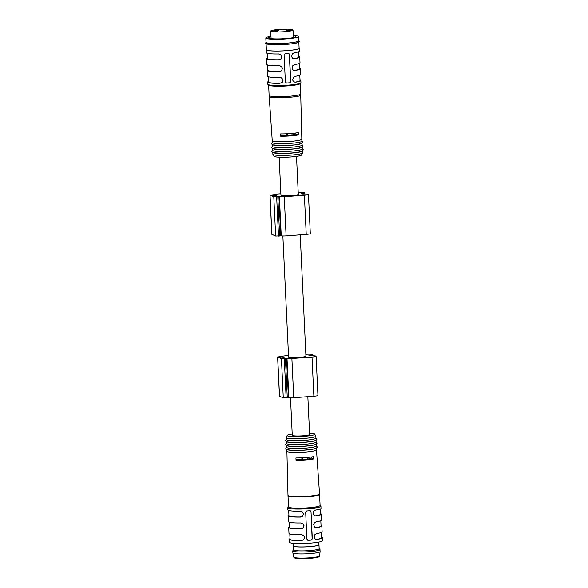 <?xml version="1.0" encoding="UTF-8"?>
<svg xmlns="http://www.w3.org/2000/svg" width="588" height="588" viewBox="0 0 588 588"><rect width="100%" height="100%" fill="white"/><g stroke="black" fill="none" stroke-linecap="round" stroke-linejoin="round"><path stroke-width="0.88" d="M274.302 30.422L278.58 30.164L274.302 30.422M273.714 31.399L277.992 31.135L273.714 31.399M282.541 29.804L286.826 29.547L282.541 29.804M286.753 30.422L291.031 30.157L286.753 30.422M292.706 29.738A11.157 1.308 -2.7 0 0 279.256 29.4A11.157 1.308 -2.7 0 0 270.73 31.076A11.157 1.308 -2.7 0 0 281.939 31.855A11.157 1.308 -2.7 0 0 293.022 30.025A11.157 1.308 -2.7 0 0 292.706 29.738M300.211 234.855L305.929 356.13A8.688 1.014 177.3 0 1 297.3 357.555A8.688 1.014 177.3 0 1 288.568 356.953L282.865 236.009M277.455 196.701L275.235 196.759L271.45 195.091L274.353 194.9L278.109 196.546L277.455 196.701M280.873 193.768L277.984 193.981A4.447 0.522 -2.7 0 0 274.603 194.613L269.973 195.165L271.818 234.34L275.647 236.053L281.24 235.891A4.447 0.522 -2.7 0 0 286.099 235.906L306.23 234.399A5.329 0.625 -2.7 0 0 310.31 233.605L308.457 194.422A5.329 0.625 -2.7 0 0 303.599 194.025L302.445 193.996A10.959 1.279 -2.7 0 0 301.254 193.849A10.959 1.279 -2.7 0 0 301.526 193.592L302.217 193.423A5.329 0.625 -2.7 0 0 304.702 192.776A5.329 0.625 -2.7 0 0 298.212 192.467M269.973 195.165L273.795 196.87L279.388 196.715A4.447 0.522 -2.7 0 0 284.254 196.73L304.386 195.216A5.329 0.625 -2.7 0 0 308.457 194.422M296.514 156.386L298.3 194.312A8.688 1.014 177.3 0 1 290.67 195.679A8.688 1.014 177.3 0 1 281.182 195.348A8.688 1.014 177.3 0 1 280.939 195.128L279.153 157.202M271.002 36.824A13.627 1.595 -2.7 0 0 268.584 37.852A13.627 1.595 -2.7 0 0 282.269 38.801A13.627 1.595 -2.7 0 0 295.801 36.566A13.627 1.595 -2.7 0 0 295.419 36.221A13.627 1.595 -2.7 0 0 293.294 35.772M270.98 36.331A16.39 1.918 -2.7 0 0 265.82 37.977A16.39 1.918 -2.7 0 0 282.284 39.124A16.39 1.918 -2.7 0 0 298.564 36.434A16.39 1.918 -2.7 0 0 293.272 35.28M265.82 37.977L266.019 42.292A16.39 1.918 -2.7 0 0 282.483 43.431A16.39 1.918 -2.7 0 0 298.77 40.748L298.564 36.434M266.077 43.468A16.39 1.918 -2.7 0 0 282.541 44.607A16.39 1.918 -2.7 0 0 298.822 41.924M266.357 49.436A16.589 1.94 -2.7 0 0 266.173 49.745L266.313 52.685A16.589 1.94 177.3 0 0 278.646 53.978L280.799 54.669L281.931 57.308L281.101 58.969L278.918 59.851A16.589 1.94 177.3 0 1 266.592 58.557L266.871 64.437A16.589 1.94 177.3 0 0 279.197 65.731L281.358 66.422L282.446 68.112L281.659 70.729L279.476 71.611A16.589 1.94 177.3 0 1 267.143 70.317L267.422 76.19A16.589 1.94 177.3 0 0 279.756 77.484L281.909 78.175L283.041 80.821L282.211 82.482L279.815 83.268A15.795 1.845 177.3 0 1 268.488 82.033L268.238 76.749M279.815 83.268L281.931 82.474L282.85 80.703L282.438 78.888L281.13 77.734M293.544 70.259L294.603 70.369A15.795 1.845 -2.7 0 0 299.498 68.789L299.248 63.504M278.918 59.851L278.705 59.763A15.795 1.845 177.3 0 1 267.378 58.521L267.128 53.236M278.705 59.763L280.821 58.962L281.74 57.19L281.329 55.375L280.02 54.228M266.092 43.755L266.371 49.737A16.39 1.918 -2.7 0 0 282.835 50.877A16.39 1.918 -2.7 0 0 299.116 48.194L298.836 42.211M292.993 58.499L294.044 58.609A15.795 1.845 -2.7 0 0 298.939 57.036L298.697 51.751M279.476 71.611L279.263 71.516A15.795 1.845 177.3 0 1 267.937 70.281L267.687 64.989M279.263 71.516L281.38 70.714L282.299 68.95L281.88 67.135L280.579 65.981M294.096 82.011L295.154 82.122A15.795 1.845 -2.7 0 0 300.049 80.541L299.799 75.257M288.737 53.537A1.183 1.147 -66.4 0 1 289.34 54.5L290.612 81.534A1.183 1.147 -66.4 0 1 289.516 82.798L286.452 83.026A1.183 1.147 -66.4 0 1 285.996 82.967M280.028 83.364A16.589 1.94 177.3 0 1 267.702 82.07A16.589 1.94 177.3 0 1 268.459 81.438M294.603 70.369L294.816 70.457A16.589 1.94 -2.7 0 0 300.284 68.752A16.589 1.94 -2.7 0 0 299.468 68.201M294.816 70.457L293.081 69.957L292.148 68.333L292.795 65.658L294.537 64.584A16.589 1.94 -2.7 0 0 300.012 62.872L299.733 56.999A16.589 1.94 -2.7 0 0 298.917 56.441M266.592 58.557A16.589 1.94 177.3 0 1 267.356 57.933M266.173 49.745A16.589 1.94 -2.7 0 0 282.835 50.899A16.589 1.94 -2.7 0 0 299.314 48.179A16.589 1.94 -2.7 0 0 299.108 47.893M294.044 58.609L294.257 58.704A16.589 1.94 -2.7 0 0 299.733 56.999M294.257 58.704L292.53 58.197L291.597 56.58L292.243 53.905L293.985 52.824A16.589 1.94 -2.7 0 0 299.454 51.119L299.314 48.179M267.143 70.317A16.589 1.94 177.3 0 1 267.907 69.685M295.154 82.122L295.367 82.217A16.589 1.94 -2.7 0 0 300.843 80.505A16.589 1.94 -2.7 0 0 300.027 79.953M295.367 82.217L293.64 81.71L292.706 80.086L293.346 77.41L295.088 76.337A16.589 1.94 -2.7 0 0 300.564 74.632L300.284 68.752M289.686 82.871L290.744 81.592L289.465 54.559L288.296 53.486A16.589 1.94 177.3 0 1 285.231 53.714L284.1 54.963L285.378 81.997L286.621 83.099A16.589 1.94 -2.7 0 0 289.686 82.871L289.516 82.798M288.818 53.567L288.296 53.486M286.069 83.004L286.452 83.026M267.702 82.07L267.805 84.224A16.589 1.94 -2.7 0 0 267.93 84.444A16.589 1.94 -2.7 0 0 284.46 85.378A16.589 1.94 -2.7 0 0 300.836 82.893A16.589 1.94 -2.7 0 0 300.938 82.658L300.843 80.505M267.93 84.444L268.745 85.187A15.795 1.845 -2.7 0 0 284.496 86.076A15.795 1.845 -2.7 0 0 300.093 83.702L300.836 82.893M287.341 133.748L287.436 135.85L286.437 135.409A8.688 1.014 177.3 0 1 280.704 135.387M291.942 133.425L292.038 135.505A12.833 1.499 177.3 0 1 287.436 135.85M295.411 133.042L295.455 133.968A8.688 1.014 177.3 0 1 292.016 134.946M286.363 133.799L286.437 135.409M269.216 96.535C268.473 98.938 301.666 97.373 300.696 95.05L300.196 83.592M298.381 134.939A14.935 1.749 -2.7 0 1 280.741 136.262L280.645 133.917A14.987 1.749 -2.7 0 0 298.285 132.594L298.381 134.939L295.441 133.652M301.828 139.172L301.923 141.127A14.81 1.735 -2.7 0 1 287.209 143.553A14.81 1.735 -2.7 0 1 272.332 142.524L272.237 140.561A14.81 1.735 -2.7 0 0 272.237 140.569A14.81 1.735 -2.7 0 0 287.113 141.598A14.81 1.735 -2.7 0 0 301.828 139.172A14.81 1.735 -2.7 0 0 301.828 139.165L300.733 95.043M272.42 144.479A14.81 1.735 -2.7 0 0 287.297 145.515A14.81 1.735 -2.7 0 0 302.011 143.082M272.435 144.802L272.516 146.441A14.81 1.735 -2.7 0 0 287.392 147.47A14.81 1.735 -2.7 0 0 302.107 145.045L302.026 143.406M272.604 148.397A14.81 1.735 -2.7 0 0 287.481 149.433A14.81 1.735 -2.7 0 0 302.195 147M272.626 148.72L272.7 150.359A14.81 1.735 -2.7 0 0 287.576 151.388A14.81 1.735 -2.7 0 0 302.291 148.962L302.21 147.323M272.795 152.314A14.81 1.735 -2.7 0 0 287.672 153.35A14.81 1.735 -2.7 0 0 302.379 150.925M272.81 152.637L272.883 154.276A14.81 1.735 -2.7 0 0 272.913 154.379A14.81 1.735 -2.7 0 0 287.76 155.305A14.81 1.735 -2.7 0 0 302.452 152.983A14.81 1.735 -2.7 0 0 302.475 152.88L302.394 151.241M272.913 154.379L273.993 156.283A13.825 1.617 -2.7 0 0 287.848 157.15A13.825 1.617 -2.7 0 0 301.563 154.982L302.452 152.983M285.092 358.518L282.865 358.577L279.079 356.916L281.983 356.718L285.746 358.364L285.092 358.518M288.51 355.586L285.621 355.806A4.447 0.522 -2.7 0 0 282.233 356.438L277.602 356.982L279.454 396.165L283.276 397.87L288.87 397.716A4.447 0.522 -2.7 0 0 293.735 397.731L313.867 396.224A5.329 0.625 -2.7 0 0 317.939 395.423L316.087 356.24A5.329 0.625 -2.7 0 0 311.236 355.85L310.074 355.814A10.959 1.279 -2.7 0 0 308.884 355.666A10.959 1.279 -2.7 0 0 309.163 355.417L309.847 355.24A5.329 0.625 -2.7 0 0 312.331 354.593A5.329 0.625 -2.7 0 0 305.841 354.292M277.602 356.982L281.431 358.687L287.017 358.533A4.447 0.522 -2.7 0 0 291.883 358.548L312.015 357.041A5.329 0.625 -2.7 0 0 316.087 356.24M293.515 549.846L292.831 550.78A13.627 1.595 -2.7 0 0 292.78 550.934L292.868 552.896A13.627 1.595 -2.7 0 0 292.875 552.926A13.627 1.595 -2.7 0 0 309.685 553.653A13.627 1.595 -2.7 0 0 320.092 551.64A13.627 1.595 -2.7 0 0 320.092 551.61L319.997 549.655A13.627 1.595 -2.7 0 0 319.931 549.508L319.159 548.641M292.78 550.934A13.627 1.595 -2.7 0 0 309.589 551.698A13.627 1.595 -2.7 0 0 319.997 549.655M293.331 546.002L293.522 549.92A12.833 1.499 -2.7 0 0 309.361 550.633A12.833 1.499 -2.7 0 0 319.166 548.707L318.975 544.789A12.833 1.499 177.3 0 1 309.17 546.715A12.833 1.499 177.3 0 1 293.331 546.002A12.833 1.499 177.3 0 1 293.713 545.613M318.564 544.444A12.833 1.499 177.3 0 1 318.975 544.789M318.461 542.173L318.586 544.811A12.444 1.455 177.3 0 1 306.223 546.847A12.444 1.455 177.3 0 1 293.728 545.98L293.603 543.349M315.109 527.51L316.16 527.62A15.795 1.845 -2.7 0 0 321.063 526.039L320.813 520.755M289.472 526.936A16.589 1.94 -2.7 0 0 288.708 527.568L288.987 533.441A16.589 1.94 -2.7 0 0 301.313 534.735L303.474 535.425L304.562 537.116L303.776 539.733L301.593 540.615L303.496 539.725L304.415 537.954L304.003 536.138L302.695 534.984M301.379 540.519A15.795 1.845 177.3 0 1 290.053 539.284L289.803 534M315.66 539.262L316.719 539.372A15.795 1.845 -2.7 0 0 321.614 537.792L321.364 532.507M320.085 505.364L320.791 505.996A16.589 1.94 177.3 0 1 320.916 506.217A16.589 1.94 177.3 0 1 304.437 508.936A16.589 1.94 177.3 0 1 287.775 507.782L287.877 509.936A16.589 1.94 177.3 0 0 300.203 511.229L302.364 511.92L303.452 513.611L302.666 516.22L300.483 517.102A16.589 1.94 177.3 0 1 288.157 515.808L288.429 521.688A16.589 1.94 -2.7 0 0 300.762 522.982L302.916 523.673L304.011 525.363L303.224 527.98L301.041 528.862L302.938 527.965L303.856 526.201L303.445 524.386L302.144 523.232M300.828 528.766A15.795 1.845 177.3 0 1 289.494 527.532L289.252 522.24M314.551 515.75L315.822 515.955L314.088 515.448L313.117 512.876L313.801 511.156L315.543 510.075A16.589 1.94 -2.7 0 0 321.019 508.37L320.916 506.217M320.254 509.002L320.504 514.287A15.795 1.845 177.3 0 1 315.609 515.86M288.693 510.487L288.943 515.772A15.795 1.845 -2.7 0 0 300.27 517.014L302.386 516.213L303.305 514.441L302.894 512.626L301.585 511.479M307.531 540.203A1.183 1.147 113.6 0 0 307.958 540.254L307.634 540.254M310.376 510.818L309.861 510.737A16.589 1.94 -2.7 0 1 306.796 510.965L305.664 512.214L306.936 539.247L308.178 540.35A16.589 1.94 -2.7 0 0 311.25 540.122L307.958 540.254M311.023 540.027A1.183 1.147 113.6 0 0 312.118 538.762L311.25 540.122M309.861 510.737L311.03 511.81L312.118 538.762M310.846 511.729A1.183 1.147 113.6 0 0 310.273 510.781M315.822 515.955A16.589 1.94 -2.7 0 0 321.298 514.25L321.57 520.123A16.589 1.94 177.3 0 1 316.101 521.835L314.359 522.908L313.669 524.636L314.646 527.208L316.373 527.708A16.589 1.94 177.3 0 0 321.849 526.003L322.128 531.883A16.589 1.94 177.3 0 1 316.653 533.588L314.911 534.661L314.264 537.336L315.197 538.961L316.932 539.468A16.589 1.94 177.3 0 0 322.4 537.755L322.54 540.695A16.589 1.94 -2.7 0 1 306.061 543.415A16.589 1.94 -2.7 0 1 289.399 542.261L289.267 539.321A16.589 1.94 -2.7 0 0 301.593 540.615M321.033 525.452A16.589 1.94 177.3 0 1 321.386 525.576A16.589 1.94 177.3 0 1 321.849 526.003M290.024 538.689A16.589 1.94 -2.7 0 0 289.267 539.321M321.585 537.204A16.589 1.94 177.3 0 1 321.937 537.336A16.589 1.94 177.3 0 1 322.4 537.755M288.708 527.568A16.589 1.94 -2.7 0 0 301.041 528.862M321.298 514.25A16.589 1.94 -2.7 0 0 320.827 513.824A16.589 1.94 -2.7 0 0 320.475 513.692M288.157 515.808A16.589 1.94 177.3 0 1 288.914 515.184M311.03 511.81L312.309 538.843M287.775 507.782A16.589 1.94 177.3 0 1 287.877 507.547L288.524 506.849M286.893 451.268L287.988 495.419L288.429 495.824C291.81 497.705 320.306 496.088 319.541 493.927L319.556 494.28C320.658 496.353 291.736 498.11 288.443 496.176L288.01 495.772L288.532 506.959A15.795 1.845 -2.7 0 0 288.973 507.363A15.795 1.845 -2.7 0 0 306.223 507.959A15.795 1.845 -2.7 0 0 320.092 505.467L319.563 494.28M307.252 459.096A9.482 1.11 -2.7 0 0 311.508 458.03L311.464 456.964M295.999 459.544A9.482 1.11 -2.7 0 0 301.909 459.529L302.673 459.86A12.642 1.477 -2.7 0 0 307.274 459.515L307.179 457.457M302.673 459.86L302.57 457.78M301.909 459.529L301.828 457.817M313.676 458.978L313.551 456.619A14.935 1.749 -2.7 0 1 295.911 457.942L296.036 460.301A14.987 1.749 -2.7 0 0 313.676 458.978L311.508 458.03M316.403 448.24L316.476 449.879A14.81 1.735 177.3 0 1 305.165 452.099A14.81 1.735 177.3 0 1 287.304 451.65A14.81 1.735 177.3 0 1 286.893 451.275L286.812 449.636M316.388 447.916A14.81 1.735 177.3 0 1 303.386 450.254A14.81 1.735 177.3 0 1 287.216 449.695M316.219 444.322L316.293 445.961A14.81 1.735 177.3 0 1 303.29 448.299A14.81 1.735 177.3 0 1 287.12 447.733A14.81 1.735 177.3 0 1 286.709 447.358L286.628 445.719M316.204 443.999A14.81 1.735 177.3 0 1 303.202 446.336A14.81 1.735 177.3 0 1 287.025 445.777M316.035 440.405L316.109 442.044A14.81 1.735 177.3 0 1 303.107 444.381A14.81 1.735 177.3 0 1 286.937 443.815A14.81 1.735 177.3 0 1 286.518 443.44L286.444 441.801M316.021 440.081A14.81 1.735 177.3 0 1 303.018 442.419A14.81 1.735 177.3 0 1 286.841 441.86M309.567 433.238A13.825 1.617 177.3 0 1 314.727 434.157L315.8 436.061A14.81 1.735 177.3 0 1 315.829 436.164L315.925 438.126A14.81 1.735 177.3 0 1 302.923 440.456A14.81 1.735 177.3 0 1 286.753 439.897A14.81 1.735 177.3 0 1 286.334 439.523L286.246 437.56A14.81 1.735 177.3 0 1 286.268 437.457L287.157 435.458A13.825 1.617 177.3 0 1 292.207 434.054M315.829 436.164A14.81 1.735 177.3 0 1 302.835 438.501A14.81 1.735 177.3 0 1 286.657 437.942A14.81 1.735 177.3 0 1 286.246 437.56M314.727 434.157A13.825 1.617 177.3 0 1 303.026 436.406A13.825 1.617 177.3 0 1 287.525 435.906A13.825 1.617 177.3 0 1 287.157 435.458M307.84 396.672L309.626 434.495A8.688 1.014 177.3 0 1 300.997 435.921A8.688 1.014 177.3 0 1 292.265 435.311L290.501 397.826M272.134 194.959L272.148 195.407M273.28 194.871L273.332 195.929M274.353 194.9L274.42 196.407M304.386 195.216L306.23 234.399M284.254 196.73L286.099 235.906M302.217 193.423L302.247 193.959M270.039 195.223L271.884 234.406M273.795 196.87L275.647 236.053M276.654 196.936L278.506 236.119M277.808 196.855L279.653 236.038M278.925 196.73L280.77 235.906M279.388 196.715L281.24 235.891M272.237 140.569L269.12 95.447A15.795 1.845 -2.7 0 0 284.989 96.55A15.795 1.845 -2.7 0 0 300.681 93.955M279.763 356.776L279.785 357.232M280.91 356.695L280.961 357.747M281.983 356.718L282.056 358.224M312.015 357.041L313.867 396.224M291.883 358.548L293.735 397.731M309.847 355.24L309.876 355.784M277.668 357.041L279.521 396.224M281.431 358.687L283.276 397.87M284.283 358.761L286.135 397.944M285.437 358.673L287.282 397.855M286.554 358.548L288.407 397.731M287.017 358.533L288.87 397.716M294.603 557.593A12.164 1.426 -2.7 0 0 309.567 558.402A12.164 1.426 -2.7 0 0 318.814 556.454M309.722 557.828A12.943 1.514 -2.7 0 0 319.607 555.91L319.144 556.667C318.402 556.799 320.217 557.373 309.589 558.409L297.308 558.504L294.75 558.056L293.757 557.13A12.943 1.514 -2.7 0 0 309.722 557.828M293.383 37.595L293.022 30.025M271.09 38.646L270.73 31.076M304.702 192.776L304.753 194.003M298.755 40.462L299.388 41.3L298.285 42.498L292.052 43.806L281.277 44.666L269.664 44.497L265.688 43.453L266.011 42.005M269.12 95.447L268.635 85.084M301.901 140.804L302.93 141.884L301.938 143.45L295.147 144.891L282.938 145.648L272.516 144.832L271.413 143.715L272.317 142.2M302.092 144.721L303.114 145.802L302.122 147.375L295.33 148.808L283.122 149.565L272.7 148.749L271.597 147.632L272.501 146.118M302.276 148.639L303.298 149.719L302.313 151.292L295.521 152.726L283.306 153.483L272.883 152.667L271.781 151.557L272.685 150.036M312.331 354.593L312.39 355.821M319.607 555.91L320.092 551.64M293.757 557.13L292.875 552.926M319.541 493.927L316.476 449.871M286.694 447.034L285.768 448.218L286.768 449.622L292.038 450.393L301.556 450.357L311.353 449.475L316.337 448.276L317.322 447.064L316.278 445.638M286.503 443.117L285.584 444.3L286.584 445.704L291.846 446.476L301.365 446.439L311.17 445.557L316.146 444.359L317.138 443.146L316.094 441.72M286.319 439.199L285.401 440.383L286.4 441.779L291.663 442.558L301.181 442.521L310.986 441.639L315.962 440.441L316.954 439.229L315.91 437.803"/></g></svg>
